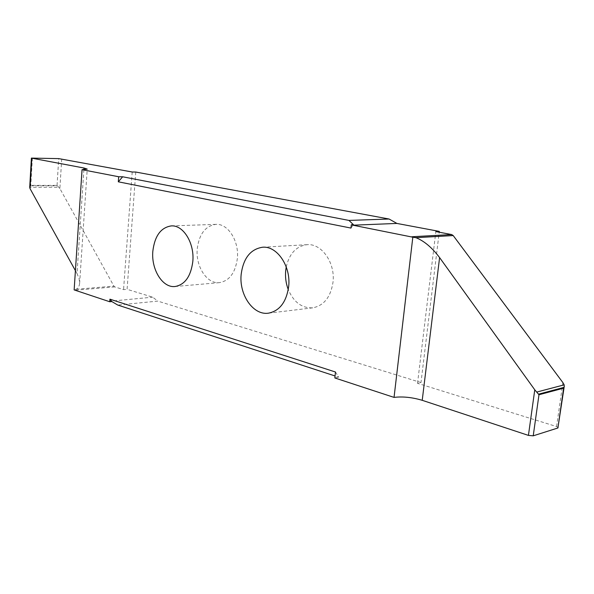 <?xml version="1.0" encoding="UTF-8"?>
<svg xmlns="http://www.w3.org/2000/svg" width="594" height="594" viewBox="0 0 594 594"><rect width="100%" height="100%" fill="white"/><g stroke="black" fill="none" stroke-linecap="round" stroke-linejoin="round"><path stroke-width="0.45" stroke-dasharray="2.97 2.23" d="M197.267 248.686C199.205 234.006 205.42 225.898 215.904 224.369C227.977 223.389 239.285 241.053 237.34 258.613C235.321 272.869 229.358 280.88 219.461 282.633C206.868 284.177 195.419 266.246 197.267 248.686M286.234 266.929C289.36 253.549 296.309 246.131 307.076 244.683C321.584 243.176 335.484 262.875 332.989 282.313C330.658 297.134 323.916 305.635 312.756 307.833C301.893 308.301 293.726 302.22 288.261 289.59M135.759 172.045L127.086 289.315L152.695 297.178L157.796 301.106L117.768 305.056M558.315 427.673L556.578 426.551L417.53 383.316L420.99 382.558L439.211 232.209M420.99 382.558L157.796 301.106M335.476 372.015L338.795 377.197L335.053 375.972M334.838 377.962L338.795 377.197M417.53 383.316L435.848 231.578M61.724 158.888L59.868 188.521L113.914 286.122L114.768 286.909L123.559 289.62L127.086 289.315M83.888 169.639L77.02 273.559L79.106 278.608L79.618 283.501C79.292 286.241 78.17 288.157 76.262 289.233L74.146 289.902M77.02 273.559L75.408 270.649M59.868 188.521L57.054 185.387L30.791 185.358L29.715 187.266L58.784 187.251M132.202 172L123.559 289.62M350.972 228.074L353.437 224.695M556.578 426.551L562.882 382.588M76.262 289.233L113.914 286.122M108.754 301.351L152.695 297.178M32.38 158.034L30.791 185.358M57.054 185.387L58.717 158.613M30.361 185.818L57.484 185.833M114.768 286.909L74.658 290.251M215.904 224.369L171.317 225.898M312.756 307.833L268.421 313.179M307.076 244.683L262.533 247.238M219.461 282.633L175.059 286.516M79.618 283.501L87.229 169.104"/><path stroke-width="0.89" d="M192.805 261.583C194.684 243.302 183.346 224.888 171.317 225.898C160.885 227.472 154.73 235.892 152.844 251.151C151.069 269.394 162.518 288.075 175.059 286.516C184.92 284.726 190.83 276.418 192.805 261.583M241.186 274.22C238.855 294.542 253.141 315.555 268.421 313.179C279.611 310.952 286.36 302.094 288.662 286.62C291.112 266.32 277.079 245.701 262.533 247.238C250.519 249.153 243.399 258.145 241.186 274.22M288.261 289.59C285.952 283.501 285.098 277.168 285.699 270.597L286.234 266.929M118.681 176.752L122.661 176.782L348.968 220.419L353.437 224.695L351.321 224.777L350.972 228.074L118.317 181.809L118.681 176.752L82.054 169.661L87.229 169.104L83.992 168.013L31.4 158.101L58.717 158.613L132.202 172L135.759 172.045L389.07 219.015L396.896 223.433L439.308 231.4L439.211 232.209M109.935 299.176L111.835 301.559L109.749 301.759L109.935 299.176L335.476 372.015L334.838 377.962L394.045 397.393C402.747 396.346 412.139 397.319 422.223 400.311L528.43 435.395L533.226 435.825L538.973 394.75L534.771 389.812L528.43 435.395M335.053 375.972L117.768 305.056L111.835 301.559M563.624 388.164L557.9 427.984L564.248 386.419L563.624 388.164L538.973 394.75M557.9 427.984L533.226 435.825M394.045 397.393L412.823 237.199L352.895 225.193L396.896 223.433M351.321 224.777L352.895 225.193M82.054 169.661L74.146 289.902L109.749 301.759M564.248 386.419L564.152 384.86L562.882 382.588L453.207 235.566L451.655 234.556L435.848 231.578L439.308 231.4M422.223 400.311L439.597 257.588C431.949 247.505 424.049 240.874 415.889 237.682L412.823 237.199M439.597 257.588L534.771 389.812M348.968 220.419L389.07 219.015M75.408 270.649L30.034 188.602L31.801 158.234M29.715 187.266L30.034 188.602M118.317 181.809L122.661 176.782M415.889 237.682L453.207 235.566M564.152 384.86L536.85 392.04M538.565 394.156L564.025 387.37M451.655 234.556L411.857 236.761M83.992 168.013L83.888 169.639M31.4 158.101L29.707 187.362"/></g></svg>
